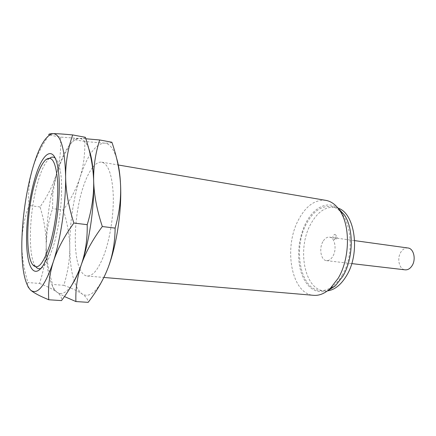 <?xml version="1.0" encoding="UTF-8"?>
<svg xmlns="http://www.w3.org/2000/svg" width="436" height="436" viewBox="0 0 436 436"><rect width="100%" height="100%" fill="white"/><g stroke="black" fill="none" stroke-linecap="round" stroke-linejoin="round"><path stroke-width="0.33" stroke-dasharray="2.18 1.64" d="M49.737 158.175L48.903 158.851C44.875 162.759 41.175 170.552 37.801 182.226C29.321 210.904 27.626 255.087 35.234 265.987L35.872 266.848M41.088 268.314C43.693 267.099 46.38 263.513 49.143 257.551L53.094 247.07C60.375 224.725 63.705 188.385 60.25 170.509C59.067 164.045 57.367 159.898 55.154 158.066M88.699 148.507C86.066 141.853 82.884 138.501 79.156 138.452L60.577 137.084L49.039 134.969C41.011 146.97 35.365 158.715 32.117 170.209L30.209 178.482C28.656 187.267 28.242 196.271 28.967 205.492C24.563 217.542 22.192 229.712 21.844 242.007L21.838 242.454C21.647 254.897 23.669 268.265 27.909 282.55C26.629 284.872 27.55 287.411 30.667 290.169M85.352 137.291C85.293 138.125 83.227 138.517 79.156 138.452C70.861 139.716 63.291 151.57 56.446 174.013C52.99 185.235 47.519 196.211 40.019 206.947C44.123 220.104 46.183 232.786 46.205 245.005C46.156 257.191 43.916 270.004 39.485 283.444L27.909 282.55M40.019 206.947L28.967 205.492M60.577 137.084C61.154 150.491 59.781 162.797 56.446 174.013L51.459 194.233C48.952 206.838 47.333 219.553 46.592 232.377L46.205 245.005C46.243 269.622 49.769 285.302 56.794 292.049L64.424 296.545M39.485 283.444C47.306 286.43 53.072 289.302 56.794 292.049C61.258 295.395 66.31 292.987 71.962 284.828M85.832 138.768L79.156 138.452C75.188 138.419 73.357 138.762 73.662 139.487C65.607 151.243 59.863 162.753 56.446 174.013L52.789 193.524L52.576 208.593C49.835 216.719 47.971 224.763 46.974 232.731L46.205 245.005C46.2 257.256 48.336 270.407 52.62 284.452C51.879 286.774 53.268 289.302 56.794 292.049C60.43 294.774 61.999 297.625 61.498 300.6M111.883 142.24C111.213 142.948 108.662 143.231 104.237 143.09L84.802 141.526C85.058 154.644 83.445 166.694 79.957 177.686C76.355 188.69 70.79 199.459 63.269 209.999L52.576 208.593M63.269 209.999C67.411 222.949 69.575 235.445 69.76 247.474C69.874 259.475 67.891 272.086 63.798 285.313L52.62 284.452M63.798 285.313C71.836 288.283 77.897 291.128 81.979 293.859C85.979 296.567 88.034 299.401 88.154 302.355M84.802 141.526L73.662 139.487M116.526 158.012C113.344 148.235 109.251 143.259 104.237 143.09C95.217 144.163 87.124 155.696 79.957 177.686C73.128 199.906 69.727 223.167 69.76 247.474C70.147 271.715 74.218 287.177 81.979 293.859C90.345 298.96 99.13 290.044 108.33 267.105M79.815 268.805C81.821 273.296 84.295 275.705 87.244 276.037C92.993 276.255 98.667 269.012 104.269 254.313C110.27 237.805 113.9 213.798 113.246 194.69C112.145 174.792 108.319 163.952 101.762 162.181C98.83 161.761 95.833 163.473 92.764 167.315M92.568 167.56C89.026 172.198 85.854 178.825 83.047 187.431C74.338 213.585 72.523 252.967 79.799 268.767M325.79 200.353C315.092 199.366 306.023 205.808 298.584 219.679C283.226 247.485 291.286 294.137 313.675 295.33M327.3 290.986C315.005 294.055 306.203 287.597 300.9 271.623C296.545 256.69 298.633 236.857 306.012 222.698C313.74 207.536 327.365 200.473 337.889 207.972M342.107 275.361C357.411 250.836 349.47 207.787 330.771 206.593C321.288 205.727 313.222 211.373 306.584 223.526C292.779 248.106 300.121 289.46 320.068 290.534C328.243 291.025 335.589 285.967 342.107 275.361M338.004 208.114L335.001 207.296C325.469 206.413 317.37 212.032 310.71 224.137C296.856 248.613 304.29 289.836 324.335 290.916L327.447 290.883M322.858 241.702C318.82 248.591 320.983 260.325 326.466 260.635C328.902 260.815 331.044 259.338 332.897 256.215C337.055 249.327 334.848 237.467 329.463 237.14C326.924 236.933 324.722 238.454 322.858 241.702M335.546 238.596C336.358 236.454 336.102 235.042 334.777 234.361L333.257 235.402C332.45 237.538 332.706 238.944 334.031 239.626L335.546 238.596M407.927 247.986C405.186 247.735 402.837 249.114 400.886 252.106C396.651 258.461 399.218 269.453 405.137 269.84M35.234 265.987L32.351 264.227M46.058 259.883L49.143 257.551M57.846 167.473L60.25 170.509M48.903 158.851L45.666 159.832M30.209 178.482L29.921 178.706M51.459 194.233L52.789 193.524M46.592 232.377L46.974 232.731M101.762 162.181L118.287 164.993M87.244 276.037L103.872 277.454M320.068 290.534L324.335 290.916M330.771 206.593L335.001 207.296M326.466 260.635L351.732 263.595M329.463 237.14L354.659 240.623M334.777 234.361C338.816 236.797 336.854 239.735 334.031 239.626"/><path stroke-width="0.65" d="M49.502 245.697C55.209 227.532 58.637 200.282 57.585 181.463C55.988 162.121 52.015 154.911 45.666 159.832C41.796 163.625 38.232 171.212 34.967 182.591C26.76 210.566 25.059 253.692 32.351 264.227C37.322 270.794 43.039 264.614 49.502 245.697M35.872 266.848C37.403 268.69 39.142 269.181 41.088 268.314M34.406 180.15C28.013 202.762 24.966 234.028 27.364 253.719C29.692 273.497 37.758 278.064 46.058 259.883L50.211 248.782C57.895 225.069 61.454 186.357 57.846 167.473C53.802 143.368 41.851 152.682 34.406 180.15M55.154 158.066C53.486 156.742 51.677 156.78 49.737 158.175M49.039 134.969C48.2 134.135 49.562 133.694 53.132 133.645C60.686 134.206 64.85 148.523 65.629 176.607C65.602 162.361 67.951 148.469 72.681 134.926C63.313 134.037 56.794 133.612 53.132 133.645C45.617 135.106 38.613 147.297 32.117 170.209L29.921 178.706C25.065 199.53 22.372 220.627 21.844 242.002L21.838 242.454C21.495 267.459 24.438 283.367 30.667 290.169C37.452 295.352 44.979 285.951 53.252 261.976C57.301 249.457 64.168 236.481 73.853 223.041C68.523 206.326 65.782 190.848 65.629 176.607C65.961 203.41 60.817 238.732 53.252 261.976C49.372 274.517 47.878 287.111 48.772 299.761C39.921 296.126 33.888 292.927 30.667 290.169M108.33 267.105C112.706 255.202 114.979 242.203 115.131 228.11C119.328 213.133 121.137 198.811 120.57 185.153C121.791 211.029 116.701 244.879 108.33 267.105C103.823 279.024 97.097 290.774 88.154 302.355L75.913 301.548C75.423 289.172 77.232 276.855 81.341 264.592C85.614 252.357 92.606 239.669 102.318 226.535C96.934 210.147 94.045 194.957 93.653 180.967C93.222 167.021 90.454 152.458 85.352 137.291L72.681 134.926M64.424 296.545L75.913 301.548M71.962 284.828C75.237 279.885 78.366 273.143 81.341 264.592C89.331 241.866 94.449 207.302 93.653 180.967C93.228 166.906 91.576 156.083 88.699 148.507M48.772 299.761L61.498 300.6C70.414 288.774 77.03 276.773 81.341 264.592C85.521 252.422 87.478 239.119 87.211 224.682C91.854 209.438 94.007 194.865 93.653 180.967C93.386 166.972 95.402 153.309 99.697 139.967L85.832 138.768M115.131 228.11L102.318 226.535M87.211 224.682L73.853 223.041M116.526 158.012C118.728 165.151 120.08 174.198 120.57 185.153C119.922 171.446 117.028 157.14 111.883 142.24L99.697 139.967M339.998 210.893L344.386 214.926C354.097 229.091 353.454 258.777 342.789 276.353L335.333 285.885L330.074 288.687L338.189 278.261C349.825 259 350.549 226.311 339.998 210.893C336.009 204.827 331.273 201.318 325.79 200.353L118.287 164.993M330.074 288.687C324.689 293.559 319.223 295.772 313.675 295.33L103.872 277.454M335.333 285.885L327.3 290.986M344.386 214.926L337.889 207.972M327.447 290.883C334.586 289.945 340.93 284.926 346.462 275.819C360.681 253.109 355.051 213.013 338.004 208.114M351.732 263.595L405.137 269.84C407.769 270.048 410.053 268.712 411.987 265.829C416.331 259.491 413.737 248.4 407.927 247.986L354.659 240.623"/></g></svg>
